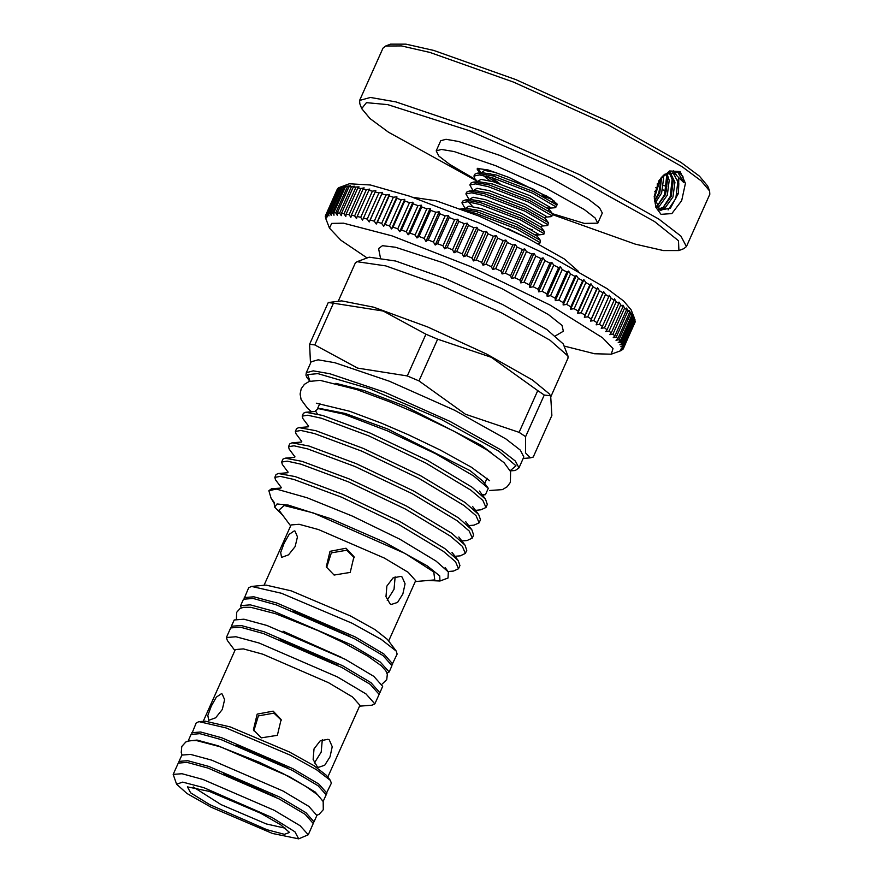 <?xml version="1.0" encoding="UTF-8"?>
<svg xmlns="http://www.w3.org/2000/svg" width="883" height="883" viewBox="0 0 883 883"><rect width="100%" height="100%" fill="white"/><g stroke="black" fill="none" stroke-linecap="round" stroke-linejoin="round"><path stroke-width="1.32" d="M188.167 741.036L197.03 740.031L218.068 745.782L289.282 776.61L315.209 792.04L323.134 801.411M188.256 740.738L191.092 734.413L199.867 733.707L220.905 739.457L292.118 770.285L318.046 785.715L326.125 794.821L323.299 801.146M178.951 762.404L179.017 761.411L187.781 760.705L208.818 766.455L280.043 797.283L305.959 812.713L314.05 821.819L313.355 822.526M179.017 761.411L181.843 755.086L190.618 754.38L211.655 760.131L282.869 790.958L308.796 806.389L316.876 815.495L314.05 821.819M223.565 773.751L275.154 796.83M654.248 198.3L660.749 178.134M654.7 191.766L657.349 188.256L657.261 183.73M655.705 187.715L657.349 188.256M658.895 180.706L664.678 174.282L678.939 172.229L682.923 176.357L683.784 182.604L675.12 174.039L673.276 173.145L665.031 174.282L663.486 175.253M660.992 214.293L655.848 207.306L654.182 196.401L659.016 180.507L669.546 171.015L680.142 171.49L685.418 183.366L681.632 200.695L671.886 213.62L660.992 214.293M672.382 172.902L673.376 173.454L678.828 183.587L678.343 193.333L670.462 208.178L659.965 210.198L654.193 196.909M552.603 214.668L635.263 244.105L663.321 250.529L678.95 250.496L678.486 240.772L654.524 221.478L572.471 175.883L469.292 130.706L387.769 104.669L366.478 102.682L361.71 108.587L370.032 118.488L388.509 132.284L476.246 180.651M361.71 108.587L359.811 103.764L359.657 100.43L370.396 97.505L395.849 101.909L479.844 130.32L580.076 174.955L658.861 219.05L680.87 236.081L686.4 246.589L683.806 248.686L678.95 250.496M385.65 46.004L390.507 44.194L406.014 44.15L433.807 50.486L515.782 79.591L608.652 121.644L680.948 162.406L699.424 176.214L707.747 186.103L709.645 190.927L701.135 180.827L682.272 166.732L608.431 125.099L513.586 82.152L429.866 52.428L401.478 45.96L385.65 46.004L383.056 48.112L359.657 100.43M666.764 186.434L663.552 185.562M662.703 189.867L666.687 190.971M677.393 193.697L678.232 193.885M686.4 246.589L709.8 194.271L709.645 190.927M552.438 213.741L584.38 223.454L597.824 223.167L595.087 217.969L584.204 209.536L545.219 187.726L495.617 165.64L454.061 151.589L441.467 149.404L436.147 150.85L438.884 156.048L449.778 164.47L475.319 179.404M597.824 223.167L602.349 213.035L599.612 207.847L588.729 199.415L549.745 177.593L500.153 155.507L458.586 141.457L446.003 139.282L440.683 140.717L436.147 150.85M477.703 168.278L477.284 169.536L480.087 172.902M556.643 205.651L557.361 204.26L550.595 198.278L508.862 177.351L488.144 170L477.206 168.41L479.546 172.958M500.076 183.863L491.069 177.384M489.955 173.454L495.308 176.688M553.266 200.562L553.862 200.618M655.043 203.046L661.61 193.2L663.586 178.476L663.023 175.684M661.709 177.008L659.866 192.615L654.612 201.214M656.952 207.229L659.446 205.916L667.272 195.099L669.237 180.375L666.875 173.421M665.749 173.907L667.504 179.79L665.528 194.514L657.714 205.331L656.312 206.169M659.071 209.569L665.109 207.814L672.923 196.997L674.899 182.273L670.263 172.726M669.27 172.803L673.166 181.688L671.19 196.412L663.365 207.229L658.464 209.05M678.343 193.333L678.839 178.344M546.709 195.894L542.085 194.282M564.027 346.026L594.612 353.785L611.29 354.204L612.979 348.553L602.537 337.781L549.844 304.933L470.86 266.688L392.085 235.86L343.498 223.134L331.688 223.388L329.48 228.156L340.915 240.308L367.085 257.935M634.027 317.185L631.466 313.123L631.941 314.977L629.248 310.706L629.568 312.483L626.422 308.057L626.577 309.745L624.634 308.101L623.012 305.165L622.99 306.776L620.705 305.01L619.005 302.063L618.817 303.586L616.213 301.71L614.436 298.752L614.071 300.198L611.157 298.2L609.314 295.253L608.784 296.622L605.561 294.525L603.685 291.578L602.957 292.869L599.458 290.684L597.537 287.748L596.643 288.951L592.879 286.688L590.926 283.763L589.855 284.9L585.826 282.56L583.873 279.657L582.625 280.717L578.365 278.311L576.4 275.441L574.976 276.434L570.495 273.973L568.542 271.136L566.941 272.063L562.272 269.569L560.33 266.754L558.575 267.615L553.718 265.088L551.809 262.328L549.888 263.123L544.877 260.573L543.012 257.858L540.937 258.598L535.782 256.048L533.972 253.377L531.743 254.061L526.478 251.512L524.734 248.896L522.361 249.536L516.996 246.997L515.341 244.448L512.813 245.044L507.383 242.527L505.816 240.033L503.155 240.584L497.681 238.101L496.202 235.673L493.431 236.203L487.935 233.763L486.566 231.401L483.674 231.898L478.178 229.514L476.919 227.229L473.928 227.693L468.454 225.386L467.317 223.167L464.226 223.62L458.807 221.379L457.802 219.238L454.624 219.679L449.27 217.516L448.409 215.463L445.164 215.882L439.9 213.829L439.182 211.854L435.871 212.273L430.727 210.32L430.164 208.421L426.798 208.841L421.787 206.997L421.39 205.187L417.968 205.618L413.123 203.896L412.891 202.163L409.447 202.604L404.778 201.015L404.712 199.359L401.246 199.823L396.776 198.366L385.076 224.525L389.535 225.982L391.5 228.896L393.078 227.174L397.736 228.763L399.679 231.699L401.423 230.055L406.268 231.776L408.178 234.723L410.087 233.156L415.087 234.999L416.953 237.957L419.028 236.478L424.171 238.432L425.97 241.379L428.2 239.988L433.454 242.052L435.198 244.999L437.571 243.675L442.924 245.838L444.591 248.774L447.107 247.538L452.526 249.779L454.105 252.704L456.754 251.545L462.228 253.851L463.707 256.765L466.478 255.673L471.975 258.057L473.354 260.938L476.235 259.922L481.732 262.361L483.001 265.209L485.981 264.26L491.456 266.743L492.604 269.569L495.683 268.686L501.114 271.202L502.129 273.973L505.297 273.156L510.65 275.695L511.522 278.432L514.778 277.67L520.043 280.22L520.771 282.913L524.083 282.207L529.226 284.756L529.8 287.394L533.177 286.732L538.188 289.282L538.608 291.865L542.019 291.247L546.875 293.774L547.118 296.291L550.562 295.728L555.241 298.222L555.33 300.673L558.796 300.132L563.277 302.593L563.188 304.977L566.654 304.469L570.915 306.876L570.661 309.193L574.127 308.719L578.155 311.059L577.714 313.299L581.169 312.847L584.943 315.11L584.325 317.273L587.758 316.842L591.257 319.028L590.473 321.114L593.862 320.684L597.074 322.781L596.113 324.789L599.458 324.359L602.372 326.357L601.224 328.288L604.513 327.869L607.118 329.745L605.793 331.6L609.005 331.169L611.29 332.935L609.8 334.701L612.934 334.26L614.877 335.904L613.221 337.593L616.257 337.129L617.868 338.642L616.036 340.242L618.983 339.767L620.241 341.136L618.255 342.659L621.08 342.151L621.996 343.388L619.844 344.823L622.559 344.282L623.111 345.363L620.815 346.721L623.398 346.147L623.597 347.074L621.157 348.355L623.608 347.736L623.442 348.509L620.859 349.701L623.166 349.039L621.213 350.507L611.29 354.204M396.776 198.366L396.875 196.788L393.399 197.284L389.16 195.96L389.436 194.47L385.959 194.988L381.953 193.819L382.405 192.406L378.95 192.958L375.198 191.931L375.827 190.607L372.405 191.203L368.917 190.331L369.723 189.083L366.335 189.713L363.145 189.006L364.127 187.836L360.783 188.509L357.891 187.969L359.05 186.865L353.189 187.218L354.524 186.192L349.05 186.766L350.562 185.805L342.56 186.743L344.403 185.916L340.231 187.185L349.348 183.763L370.385 185.022L409.822 196.203L479.37 223.035L551.533 256.832L607.062 288.586L623.663 300.96L631.146 309.823L634.281 317.836M623.597 347.074L635.109 319.988L634.811 319.216L623.111 345.363M623.442 348.509L635.175 321.191M413.244 197.362L436.059 200.794L478.763 216.004L526.985 237.869L564.502 259.028L578.42 271.247M555.617 335.816L563.332 331.202L562.063 325.408L548.564 314.668L501.864 288.664L442.924 262.726L395.463 247.284L382.438 245.706L378.597 248.564L380.308 257.394M519.105 432.328L525.628 436.688L525.473 452.891L530.451 457.847L533.189 457.096L551.831 415.418L550.617 395.794L544.27 395.01L537.747 390.65L519.105 432.328L465.496 414.282L419.006 380.893L437.648 339.227L425.97 334.227L407.328 375.904L419.006 380.893M550.981 396.357L568.045 358.211L567.946 356.037L550.131 340.275L502.052 313.178L440.308 285.209L385.805 265.86L357.019 261.677L355.33 263.057L338.277 301.158M310.485 363.288L309.646 344.238L314.789 344.878L333.432 303.2L328.288 302.56L341.666 300.86L373.664 307.163L427.615 326.953L486.676 354.028L532.383 379.944L548.972 393.586L550.617 395.794M357.019 261.677L369.16 257.163L395.65 261.004L445.794 278.807L502.604 304.536L546.82 329.469L563.222 343.962L567.946 356.037M317.306 413.95L315.496 410.772L318.399 408.63L320.143 408.476L345.297 413.432L387.703 428.983L470.054 470.639L483.089 481.367L488.31 488.354L485.407 494.745L481.345 494.745M335.882 383.288L364.039 390.485L405.264 406.301L481.378 445.319L491.367 452.847M505.959 439.006L520.286 450.098L523.884 456.941L518.983 467.902L515.374 461.069L501.058 449.977L449.767 421.268L384.502 392.207L329.812 373.719L313.255 370.849L306.258 372.747L311.158 361.776L318.156 359.878L334.723 362.747L389.414 381.235L454.668 410.297L505.959 439.006M282.88 515.451L274.58 507.085L277.063 504.005L288.167 505.043L330.661 518.608L384.447 542.162L427.217 565.926L439.712 575.992L439.944 581.058L428.178 580.44M439.944 581.058L448.045 578.045L448.398 571.941L435.992 561.025L399.955 539.259L352.46 516.069L307.152 497.78L276.434 489.116L271.489 488.785L268.818 490.694L276.434 489.116M458.553 568.751L459.933 565.606L458.122 560.473L444.756 548.553L399.856 521.533L342.637 494.292L295.22 476.632L278.333 473.476L276.048 474.513L274.779 477.361L280.353 476.423L293.951 479.469L341.368 497.129L398.586 524.37L443.487 551.389L455.485 561.654L458.553 568.751L453.365 571.102L448.111 571.566M288.101 472.129L282.372 464.447L281.633 462.052L287.196 461.114L300.794 464.16L348.211 481.82L405.429 509.061L450.33 536.08L462.339 546.345L465.396 553.431L460.209 555.793L454.977 556.257M465.396 553.431L466.787 550.297L464.966 545.164L451.599 533.244L406.699 506.224L349.48 478.972L302.063 461.323L285.187 458.167L282.902 459.204L281.633 462.041M294.944 456.82L289.227 449.138L288.476 446.732L294.05 445.794L307.648 448.851L355.065 466.511L412.284 493.752L457.184 520.771L469.182 531.036L472.25 538.122L467.063 540.484L461.82 540.948M472.25 538.122L473.63 534.988L471.809 529.855L458.454 517.935L413.553 490.915L356.335 463.663L308.918 446.014L292.03 442.858L289.745 443.895L288.476 446.732M301.798 441.511L296.07 433.829L295.33 431.423L300.893 430.485L314.491 433.542L361.909 451.191L419.127 478.443L464.028 505.462L476.036 515.727L479.094 522.813L473.906 525.175L468.674 525.639M479.094 522.813L480.484 519.679L478.663 514.546L465.297 502.626L420.396 475.606L363.178 448.354L315.761 430.705L298.884 427.549L296.6 428.586L295.33 431.423M308.642 426.191L302.924 418.52L302.174 416.114L307.748 415.176L321.346 418.233L368.752 435.882L425.97 463.134L470.882 490.153L482.88 500.418L485.948 507.504L480.76 509.866L475.518 510.33M485.948 507.504L487.328 504.37L485.507 499.237L472.151 487.317L427.24 460.297L370.021 433.045L322.615 415.396L305.728 412.24L303.443 413.277L302.174 416.114M281.258 487.438L275.529 479.756L274.779 477.361M318.399 408.63L343.619 414.105L387.494 430.915L435.827 453.829L473.641 475.948L488.31 488.354M379.215 693.398L379.878 692.68L370.992 682.669L342.483 665.705L264.183 631.809L241.048 625.484L231.401 626.268L231.313 627.239M379.878 692.68L382.714 686.356L373.818 676.345L345.319 659.369L267.008 625.473L243.885 619.16L234.238 619.932L231.401 626.268M266.832 829.7L209.679 804.678L190.585 792.779L187.417 786.83L209.326 791.334L260.662 813.298L280.783 824.799L289.503 832.492L284.425 834.314L266.832 829.7M285.54 828.232L266.335 823.905L221.048 804.667L193.245 786.941M264.072 585.297L291.07 524.955L299.16 524.303L318.564 529.601L384.271 558.034L408.178 572.272L415.639 580.672L388.641 641.025M290.662 525.86L278.907 510.131L284.249 505.551L313.211 512.88L405.187 553.486L433.741 571.985L434.789 579.855L415.231 581.588M390.087 603.817L386.003 596.665L386.853 586.08L393.09 577.946L400.761 576.389L402.074 577.029L405.043 583.806L402.869 593.95L397.56 602.405L391.346 604.447L390.087 603.817M334.072 575.043L326.235 566.919L330.076 551.312L346.059 548.244L353.995 556.643L350.22 572.438L334.072 575.043M244.149 598.542L248.653 587.703L251.512 586.4L266.059 585.131L291.158 590.859L350.54 616.047L374.944 629.623L387.449 639.424L396.191 651.124L397.129 654.115L392.052 664.7M251.512 586.4L281.434 593.244L352.196 623.255L381.29 639.447L396.191 651.124M244.238 597.57L253.885 596.798L277.008 603.111L355.319 637.007L383.829 653.983L392.714 663.994M337.472 665.175L280.176 639.546M234.9 650.506L227.361 640.528L226.379 637.482L236.026 636.709L259.161 643.023L337.461 676.93L365.97 693.895L374.867 703.906L371.942 705.208L359.48 706.234M226.379 637.482L230.651 627.945L240.297 627.173L263.421 633.497L341.732 667.393L370.231 684.358L379.127 694.369L374.867 703.906M203.2 721.378L235.319 649.59L243.41 648.928L262.814 654.237L328.509 682.669L352.427 696.908L359.889 705.307L327.781 777.095M191.788 733.707L196.269 722.857L199.05 721.665L205.353 721.223L230.275 726.974L289.37 752.007L313.774 765.55L326.456 775.395L330.33 780.384L331.302 783.254L326.18 793.828M199.05 721.665L226.07 727.89L290.121 755.031L316.589 769.711L330.33 780.384M191.843 732.724L200.618 732.018L221.655 737.769L292.869 768.596L318.796 784.027L326.887 793.133M236.401 745.053L287.99 768.133M176.578 784.236L173.2 774.413L181.975 773.707L203.013 779.446L274.227 810.274L300.154 825.715L308.233 834.81L298.664 838.85L272.461 833.464L211.07 807.194L187.008 793.442L176.578 784.236L182.638 782.062L203.697 787.581L272.041 817.503L294.867 831.731L298.664 838.85M173.2 774.413L178.256 763.1L187.03 762.393L208.068 768.144L279.282 798.972L305.209 814.402L313.299 823.508L308.233 834.81M273.2 711.102L257.229 714.17L253.388 729.788L261.225 737.901L277.361 735.296L281.136 719.502L273.2 711.102M329.227 739.888L327.902 739.248L320.231 740.804L314.006 748.939L313.156 759.535L317.24 766.687L318.498 767.305L324.712 765.263L330.01 756.819L332.196 746.676L329.227 739.888M293.013 610.859L350.297 636.488M386.997 673.21L389.127 672.007L380.242 661.996L351.732 645.031L273.432 611.135L250.297 604.811L240.651 605.595L241.169 607.979M389.127 672.007L391.964 665.683L383.067 655.672L354.569 638.696L276.258 604.8L253.123 598.486L243.476 599.259L240.651 605.595M466.147 211.015L476.169 213.41L516.809 229.028L539.811 242.45L539.91 243.057L537.979 243.531M539.91 243.057L540.396 240.452L517.57 227.306L476.941 211.688L460.65 208.962M465.087 208.543L461.919 202.814L467.482 201.732L480.164 204.481L520.804 220.099L543.796 233.509L543.1 234.492L537.802 234.966L537.228 236.191M527.604 228.101L532.559 229.911M543.906 234.127L544.392 231.523L521.566 218.377L480.937 202.759L465.209 199.955L462.692 201.092L461.919 202.814M469.083 199.613L465.915 193.885L471.478 192.803L484.16 195.551L524.789 211.169L547.791 224.58L547.096 225.562L541.798 226.037L542.294 225.22L521.743 213.432L485.484 199.69L473.012 197.251L469.248 199.591M547.901 225.198L548.387 222.593L525.562 209.448L484.933 193.83L469.204 191.026L466.688 192.163L465.915 193.885M473.078 190.684L469.911 184.955L475.473 183.874L488.156 186.622L528.785 202.24L551.787 215.651L551.091 216.633L545.793 217.108L546.29 216.291L525.738 204.503L489.48 190.761L477.008 188.322L473.244 190.662M551.886 216.269L552.383 213.664L529.557 200.518L488.928 184.9L473.2 182.097L470.683 183.234L469.911 184.955M477.074 181.081L474.712 178.587L473.906 176.026L479.469 174.944L492.151 177.693L532.78 193.311L555.782 206.721L555.087 207.704L549.789 208.178L549.204 209.403M555.882 207.339L556.378 204.724L533.553 191.589L492.924 175.971L477.195 173.167L474.679 174.304L473.906 176.026M472.56 213.509L470.076 211.81M496.544 182.737L486.058 176.081M481.058 172.825L477.913 168.245M221.412 693.74L216.357 697.162L211.225 706.146L207.825 715.407L208.686 720.318L215.717 717.758L222.273 709.502L224.624 699.689L222.207 693.994L221.412 693.74M253.807 730.804L258.41 715.848L273.951 713.133L281.346 720.241M294.271 530.882L295.065 531.136L297.472 536.831L295.121 546.632L288.575 554.888L281.534 557.449L280.673 552.548L284.072 543.288L289.216 534.292L294.271 530.882M354.337 557.681L346.809 550.264L331.39 552.879L326.589 567.648M387.173 600.208L394.006 589.27L395.12 576.842M322.273 739.7L321.158 752.117L314.315 763.067M314.789 344.878L357.615 368.112L407.328 375.904M425.97 334.227L383.167 310.993L333.432 303.2M537.747 390.65L491.246 357.273L437.648 339.227M525.628 436.688L544.27 395.01M328.288 302.56L309.646 344.238M274.58 502.979L271.114 498.233L268.818 490.694M271.114 498.233L274.138 503.288L274.58 507.085M616.213 301.71L604.513 327.869M618.817 303.586L607.118 329.745M620.705 305.01L609.005 331.169M622.99 306.776L611.29 332.935M624.634 308.101L612.934 334.26M626.577 309.745L614.877 335.904M627.956 310.971L616.257 337.129M629.568 312.483L617.868 338.642M630.683 313.608L618.983 339.767M631.941 314.977L620.241 341.136M632.791 315.993L621.08 342.151M633.696 317.229L621.996 343.388M634.259 318.123L622.559 344.282M635.109 319.988L623.398 346.147M635.307 321.578L623.608 347.736M623.398 348.52L623.166 349.039M325.816 218.752L326.6 220.783L325.319 216.401L325.496 215.629L326.555 217.803L325.761 215.088L326.28 214.481L327.483 216.732L326.831 214.072L327.714 213.62L329.028 215.949L328.531 213.344L329.767 213.057L331.191 215.452L330.86 212.902L332.45 212.792L333.973 215.253L333.807 212.759L335.728 212.814L337.35 215.342L337.35 212.924L339.613 213.145L341.313 215.728L341.489 213.377L344.072 213.763L345.838 216.401L346.191 214.127L349.083 214.668L350.915 217.361L351.445 215.165L354.635 215.871L356.511 218.609L357.218 216.49L360.694 217.361L362.615 220.143L363.498 218.09L367.251 219.116L369.193 221.942L370.253 219.977L374.26 221.147L376.224 224.006L377.46 222.119L381.699 223.443L383.664 226.324L385.076 224.525M337.229 189.448L325.496 215.629M338.432 188.134L325.761 215.088M337.99 188.322L326.28 214.481M340.948 186.887L338.531 187.913L326.831 214.072M339.414 187.461L327.714 213.62M340.231 187.185L328.531 213.344M341.467 186.898L329.767 213.057M342.56 186.743L330.86 212.902M344.149 186.633L332.45 212.792M345.507 186.6L333.807 212.759M347.438 186.655L335.728 212.814M349.05 186.766L337.35 212.924M351.313 186.986L339.613 213.145M353.189 187.218L341.489 213.377M355.772 187.604L344.072 213.763M357.891 187.969L346.191 214.127M360.783 188.509L349.083 214.668M363.145 189.006L351.445 215.165M366.335 189.713L354.635 215.871M368.917 190.331L357.218 216.49M372.405 191.203L360.694 217.361M375.198 191.931L363.498 218.09M378.95 192.958L367.251 219.116M381.953 193.819L370.253 219.977M385.959 194.988L374.26 221.147M389.16 195.96L377.46 222.119M393.399 197.284L381.699 223.443M401.246 199.823L389.535 225.982M404.778 201.015L393.078 227.174M409.447 202.604L397.736 228.763M413.123 203.896L401.423 230.055M417.968 205.618L406.268 231.776M421.787 206.997L410.087 233.156M426.798 208.841L415.087 234.999M430.727 210.32L419.028 236.478M435.871 212.273L424.171 238.432M439.9 213.829L428.2 239.988M445.164 215.882L433.454 242.052M449.27 217.516L437.571 243.675M454.624 219.679L442.924 245.838M458.807 221.379L447.107 247.538M464.226 223.62L452.526 249.779M468.454 225.386L456.754 251.545M473.928 227.693L462.228 253.851M478.178 229.514L466.478 255.673M483.674 231.898L471.975 258.057M487.935 233.763L476.235 259.922M493.431 236.203L481.732 262.361M497.681 238.101L485.981 264.26M503.155 240.584L491.456 266.743M507.383 242.527L495.683 268.686M512.813 245.044L501.114 271.202M516.996 246.997L505.297 273.156M522.361 249.536L510.65 275.695M526.478 251.512L514.778 277.67M531.743 254.061L520.043 280.22M535.782 256.048L524.083 282.207M540.937 258.598L529.226 284.756M544.877 260.573L533.177 286.732M549.888 263.123L538.188 289.282M553.718 265.088L542.019 291.247M558.575 267.615L546.875 293.774M562.272 269.569L550.562 295.728M566.941 272.063L555.241 298.222M570.495 273.973L558.796 300.132M574.976 276.434L563.277 302.593M578.365 278.311L566.654 304.469M582.625 280.717L570.915 306.876M585.826 282.56L574.127 308.719M589.855 284.9L578.155 311.059M592.879 286.688L581.169 312.847M596.643 288.951L584.943 315.11M599.458 290.684L587.758 316.842M602.957 292.869L591.257 319.028M605.561 294.525L593.862 320.684M608.784 296.622L597.074 322.781M614.071 300.198L602.372 326.357M611.157 298.2L599.458 324.359M603.685 291.578L590.473 321.114M597.537 287.748L584.325 317.273M590.926 283.763L577.714 313.299M583.873 279.657L570.661 309.193M576.4 275.441L563.188 304.977M568.542 271.136L555.33 300.673M560.33 266.754L547.118 296.291M551.809 262.328L538.608 291.865M543.012 257.858L529.8 287.394M533.972 253.377L520.771 282.913M524.734 248.896L511.522 278.432M515.341 244.448L502.129 273.973M505.816 240.033L492.604 269.569M496.202 235.673L483.001 265.209M486.566 231.401L473.354 260.938M476.919 227.229L463.707 256.765M467.317 223.167L454.105 252.704M457.802 219.238L444.591 248.774M448.409 215.463L435.198 244.999M439.182 211.854L425.97 241.379M430.164 208.421L416.953 237.957M421.39 205.187L408.178 234.723M412.891 202.163L399.679 231.699M404.712 199.359L391.5 228.896M396.875 196.788L383.664 226.324M389.436 194.47L376.224 224.006M382.405 192.406L369.193 221.942M542.283 195.871L550.849 198.863M660.517 210.496L662.912 209.017M683.784 182.604L677.338 171.479M668.1 209.9L675.848 198.487L677.989 179.889M676.455 175.077L673.431 170.872M659.568 209.944L660.142 209.635M663.144 207.384L670.186 196.6L672.327 177.991M670.318 172.262L669.866 171.501M657.482 205.485L664.524 194.702L666.665 176.092M654.502 200.618L658.861 192.803L661.411 177.351M310.021 381.18L307.648 374.569L317.825 373.664L369.547 388.719L441.025 419.326L498.884 451.191L515.959 465.76L510.175 470.716M543.917 196.71L551.665 199.039M496.08 172.516L484.601 170.452L481.235 172.803M483.277 175.496L490.164 180.938M547.67 207.969L549.734 208.189L550.286 207.362L529.734 195.573L493.476 181.832L481.003 179.392L477.239 181.732M535.683 234.757L537.747 234.977L538.299 234.15L517.747 222.361L481.489 208.62L469.016 206.181L465.253 208.531M467.295 211.225L467.703 211.611M525.208 236.975L507.582 228.531M552.239 201.456L553.166 200.419L532.747 188.841L496.489 175.099L482.548 172.693L477.195 173.167M548.244 210.386L549.171 209.348L528.751 197.77L492.493 184.028L478.553 181.622L473.2 182.097M548.387 222.593L545.175 218.278L524.756 206.699L488.498 192.958L474.557 190.551L469.204 191.026M544.392 231.523L541.18 227.218L520.76 215.629L484.502 201.887L470.562 199.481L465.209 199.955M468.277 201.821L472.648 206.556M540.396 240.452L537.184 236.147L516.765 224.558L480.507 210.816L466.566 208.41L461.213 208.885M182.008 754.822L181.225 752.504L181.821 746.466L185.927 741.996L190.121 740.605L196.644 740.671L219.922 746.709L259.282 762.294L283.068 773.629L305.551 786.157L317.803 794.888L323.222 801.598L323.321 809.766L319.216 814.236L316.975 815.197M382.184 683.961L386.776 679.557L387.317 674.402L385.904 670.903L381.235 665.694L368.012 656.301L343.597 642.736L318.244 630.65L275.529 613.74L250.617 607.261L243.62 607.261L240.077 608.53L236.589 612.383L236.368 618.729M283.112 631.279L341.666 657.471M311.445 411.732L307.56 408.321L301.125 399.513L300.099 394.061L301.246 388.741L304.447 384.326L309.205 381.467L320.054 380.385L356.909 389.58L390.065 401.942L415.451 412.758L453.553 431.014L487.162 450.076L504.094 462.714L510.54 471.588L510.396 482.295L507.195 486.71L502.438 489.568L489.546 490.451M316.324 403.2L349.613 411.312L381.456 423.189L408.167 434.624L440.418 450.054L471.235 467.151L489.579 480.716M660.627 210.54L663.078 208.94M484.679 483.509L487.052 478.211M510.242 470.871L515.186 470.562L518.983 467.902M523.189 458.487L530.451 457.847M474.712 178.587L477.063 181.755M556.378 204.724L553.166 200.419M552.383 213.664L549.215 209.426M545.738 217.119L545.219 218.333M541.743 226.048L541.224 227.262M309.867 381.235L306.809 377.35L305.982 375.12L306.258 372.747M317.461 408.774L319.856 403.421M305.728 412.24L315.165 411.478M485.507 499.237L479.414 491.058M298.884 427.549L308.31 426.787M478.663 514.546L472.56 506.367M292.03 442.858L301.467 442.096M471.809 529.855L465.716 521.676M285.187 458.167L294.613 457.405M464.966 545.164L458.862 536.985M278.333 473.476L287.77 472.714M458.122 560.473L452.019 552.294M271.489 488.785L280.915 488.034M448.398 571.941L445.164 567.603M274.138 503.288L274.403 502.604M485.407 494.745L482.372 495.021M315.496 410.772L315.264 411.39M308.642 426.059L308.421 426.699M281.247 487.295L281.026 487.935M301.798 441.368L301.567 442.008M294.944 456.677L294.723 457.317M288.101 471.986L287.88 472.626M329.48 228.156L326.346 220.143"/></g></svg>
